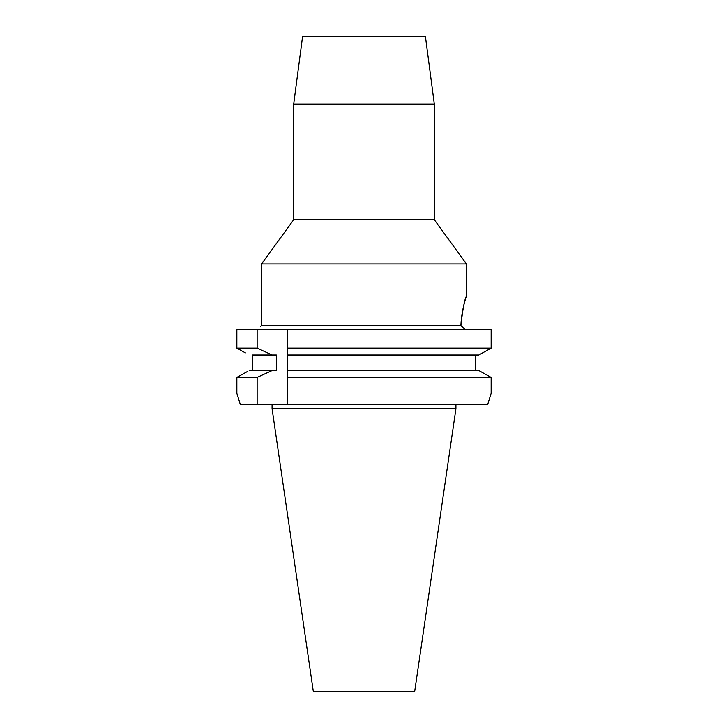 <?xml version="1.0" encoding="UTF-8"?>
<svg xmlns="http://www.w3.org/2000/svg" width="728" height="728" viewBox="0 0 728 728"><rect width="100%" height="100%" fill="white"/><g stroke="black" fill="none" stroke-linecap="round" stroke-linejoin="round"><path stroke-width="1.09" d="M425.407 36.4L302.593 36.4L293.684 104.095L434.316 104.095L425.407 36.4M293.684 104.095L293.684 219.71L434.316 219.71L434.316 104.095M434.316 219.71L466.375 263.9L261.625 263.9L293.684 219.71M261.625 263.9L261.625 325.534L460.888 325.534C462.735 309.173 464.537 299.454 466.311 296.369C467.34 293.675 461.643 307.862 460.888 325.534L464.955 329.466M460.933 324.597L461.461 318.2M462.453 311.529L463.454 306.679M464.364 302.975L465.765 298.089M466.311 296.369L466.375 263.9M260.588 329.666C260.588 325.534 260.588 325.534 260.588 329.666M287.478 329.666L287.478 348.13L491.145 348.13L491.145 329.666L236.855 329.666L236.855 348.13L240.841 350.35M287.478 351.66L287.478 348.13L287.478 355L478.796 355L491.145 348.13M475.466 355L475.466 370.516L478.796 370.516L491.145 377.386L491.145 393.366L487.687 404.541L287.478 404.541L287.478 352.752M478.796 370.516L287.478 370.516L287.478 372.718M287.478 373.801L287.478 375.011M252.534 370.516L252.534 355L276.376 355L276.376 370.516L272.172 370.516L257.139 377.386L236.855 377.386L236.855 393.366L240.313 404.541L287.478 404.541M491.145 377.386L287.478 377.386M364 370.516L475.466 370.516M487.687 404.541L491.145 393.366M240.313 404.541L236.855 393.366L236.855 377.386L238.466 376.485M247.547 371.435L236.855 377.386M245.363 352.871L236.855 348.13L236.855 329.666M482.655 352.862L487.159 350.35M480.453 371.435L489.535 376.485M257.139 377.386L257.139 404.541M252.534 355L272.172 355L257.139 348.13L257.139 329.666M272.172 370.516L249.204 370.516M236.855 348.13L257.139 348.13M455.928 408.672L414.669 691.6L313.331 691.6L272.072 408.672L455.928 408.672L455.928 404.541M261.625 325.534L260.588 326.563M272.072 408.672L272.072 404.541"/></g></svg>
